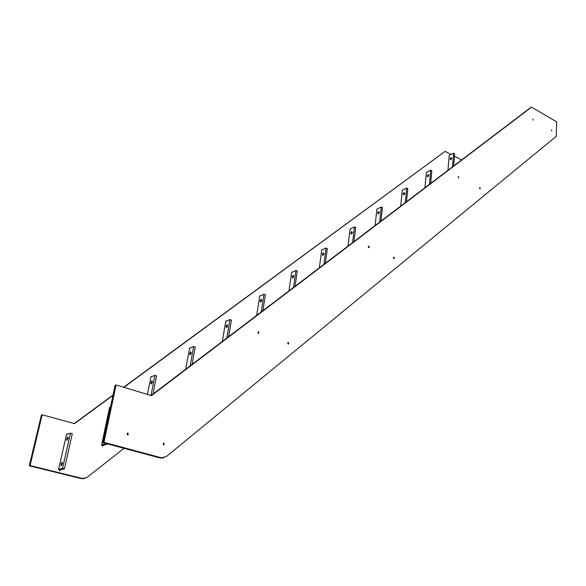<?xml version="1.0" encoding="UTF-8"?>
<svg xmlns="http://www.w3.org/2000/svg" width="586" height="586" viewBox="0 0 586 586"><rect width="100%" height="100%" fill="white"/><g stroke="black" fill="none" stroke-linecap="round" stroke-linejoin="round"><path stroke-width="0.88" d="M226.841 338.027L229.961 319.56L231.426 320.081L228.635 336.672M226.511 327.633L225.932 326.49L227.016 324.651L227.617 325.626L226.511 327.633M229.961 319.56L225.749 321.37L222.328 341.455M227.141 326.995L227.602 325.721M261.224 311.942L263.993 294.245L265.385 294.773L262.909 310.668M260.638 302.068L260.023 301.006L261.092 299.212L261.722 300.179L260.638 302.068M263.993 294.245L259.715 296.142L256.675 315.4M261.217 301.482L261.664 300.244M293.52 287.448L295.974 270.454L297.292 270.981L295.102 286.246M292.722 278.042L292.07 277.061L293.117 275.303L293.776 276.255L292.722 278.042M295.974 270.454L291.652 272.424L288.949 290.912M293.264 277.544L293.667 276.306M323.919 264.389L326.087 248.054L327.347 248.589L325.406 263.253M322.923 255.423L322.234 254.507L323.274 252.793L323.955 253.731L322.923 255.423M326.087 248.054L321.721 250.09L319.333 267.861M323.435 254.976L323.809 253.767M352.574 242.648L354.486 226.921L355.687 227.456L353.981 241.579M351.402 234.092L350.699 233.228L351.717 231.558L352.413 232.481L351.402 234.092M354.486 226.921L350.098 229.009L347.989 246.127M351.893 233.682L352.413 232.488M379.64 222.116L381.318 206.961L382.468 207.495L380.966 221.105M378.322 213.934L377.589 213.128L378.593 211.495L379.31 212.403L378.322 213.934M381.318 206.961L376.915 209.092L375.062 225.588M378.776 213.56L379.31 212.41M405.241 202.697L406.706 188.069L407.812 188.604L406.494 201.738M403.783 194.86L403.036 194.105L404.025 192.501L404.758 193.402L403.783 194.86M406.706 188.069L402.296 190.245L400.67 206.162M404.215 194.515L404.75 193.409M429.487 184.297L430.769 170.174L431.823 170.709L430.681 183.396M427.919 176.789L427.157 176.078L428.132 174.511L428.864 175.397L427.919 176.789M430.769 170.174L426.359 172.372L424.938 187.747M428.205 176.386L428.864 175.397M107.363 443.836L105.605 443.368M102.653 446.049L101.642 444.855L105.546 443.639M107.311 444.107L103.143 445.397L101.62 444.994M110.439 407.365L109.501 407.717L101.642 444.855M150.976 395.513L154.916 375.392L156.543 375.904L153.005 394.041M151.239 384.006L150.763 382.68L151.877 380.753L152.404 381.742L151.239 384.006L151.481 382.731M154.916 375.392L150.888 376.974L147.438 394.444M151.986 383.134L152.367 381.999M190.164 365.854L193.68 346.553L195.226 347.073L192.076 364.404M190.12 354.882L189.593 353.658L190.692 351.776L191.256 352.757L190.12 354.882M193.68 346.553L189.549 348.26L185.696 369.246M190.802 354.149L191.234 352.911M452.495 166.842L453.601 153.188L454.619 153.715L453.63 165.984M450.824 159.634L450.048 158.967L451.008 157.429L451.747 158.308L450.824 159.634M453.601 153.188L449.198 155.407L447.968 170.277M451.205 159.341L451.747 158.315M62.556 468.324L70.459 433.193L72.283 433.684L64.416 468.793L62.556 468.324L58.571 469.481L66.474 434.585L70.459 433.193M64.416 468.793L60.424 469.943L58.571 469.481L60.006 470.565L60.212 469.891M66.972 440.482L66.636 438.951L67.778 436.914L68.196 437.91L66.972 440.482M61.252 465.804L60.929 464.207L62.072 462.171L62.497 463.204L61.537 465.614M123.639 387.258L445.118 151.356L123.91 387.339M112.973 395.374L74.488 423.649L42.155 414.763L30.062 465.57L29.3 465.804L41.394 415.071L42.155 414.763M113.047 395.037L74.195 423.568M30.062 465.57L82.399 478.476L86.552 477.744L124.042 448.319M190.684 347.791L189.549 348.26M152.126 376.49L150.888 376.974M322.549 249.702L321.721 250.09M292.539 272.021L291.652 272.424M377.64 208.748L376.915 209.092M402.978 189.908L402.296 190.245M426.996 172.057L426.359 172.372M350.875 228.643L350.098 229.009M226.789 320.923L225.749 321.37M260.675 295.718L259.715 296.142M449.799 155.107L449.198 155.407M103.004 445.917L103.143 445.397L102.755 445.99M110.512 407.036L109.501 407.717M58.571 469.481L66.474 434.585L66.863 433.999L67.961 434.065M445.118 151.356L451.073 154.462M454.414 156.206L461.585 159.949M190.421 347.901L189.857 347.762M151.869 376.586L151.247 376.432M110.476 407.211L109.919 407.123M84.538 478.55L81.586 478.689L29.3 465.804M59.618 470.712L60.182 470.009M67.727 434.145L66.958 433.94M292.268 272.146L291.843 272.036M322.278 249.834L321.89 249.731M260.404 295.835L259.942 295.725M226.526 321.04L226.013 320.916M531.531 107.157L151.43 395.645L116.079 384.973L103.978 442.349L161.297 457.769L166.168 456.699L556.187 136.399L556.7 121.873L531.531 107.157L530.425 107.729L151.042 395.528M479.736 188.707L479.473 188.121M163.523 457.893L160.242 458.04L102.99 442.664L103.978 442.349M116.079 384.973L115.083 385.376L102.99 442.664M258.375 333.397L257.84 332.013M287.697 342.707L288.166 344.055M127.653 434.98L127.982 434.277L127.147 433.237M393.741 258.521L393.301 257.496M368.711 247.607L368.235 246.538M163.582 444.921L163.897 444.283L163.223 443.228M479.78 188.751L479.465 188.055M163.853 443.053L163.208 443.163L163.509 444.906L164.146 444.796L163.853 443.053M127.895 433.069L127.206 433.193L127.514 434.951L128.202 434.834L127.895 433.069M368.894 246.223L368.426 246.259L368.733 247.614L369.202 247.585L368.894 246.223M480.007 187.645L480.3 188.846L480.007 187.645M551.529 129.865L551.814 130.956L551.529 129.865M532.864 119.097L533.157 120.203L532.864 119.097M458.56 176.708L458.164 176.716L458.86 177.924L458.56 176.708M288.371 342.458L287.836 342.524L288.144 344.048L288.671 343.982L288.371 342.458M393.938 257.173L393.492 257.203L393.792 258.551L394.239 258.521L393.938 257.173M258.558 331.771L257.994 331.837L258.301 333.375L258.865 333.309L258.558 331.771M82.399 478.476L81.586 478.689M160.242 458.04L161.297 457.769M127.726 434.98L128.202 434.834M163.662 444.928L164.146 444.796"/></g></svg>
